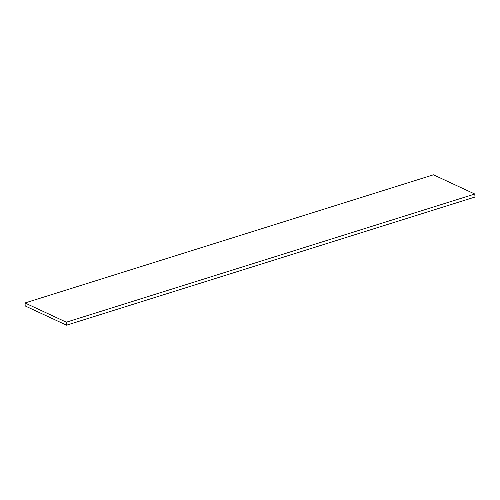 <?xml version="1.0" encoding="UTF-8"?>
<svg xmlns="http://www.w3.org/2000/svg" width="500" height="500" viewBox="0 0 500 500"><rect width="100%" height="100%" fill="white"/><g stroke="black" fill="none" stroke-linecap="round" stroke-linejoin="round"><path stroke-width="0.75" d="M66.338 322.194L25 302.969L433.45 174.806L474.787 194.031L66.338 322.194L66.55 325.194L25.213 305.969L25 302.969M66.55 325.194L475 197.031L474.787 194.031"/></g></svg>

